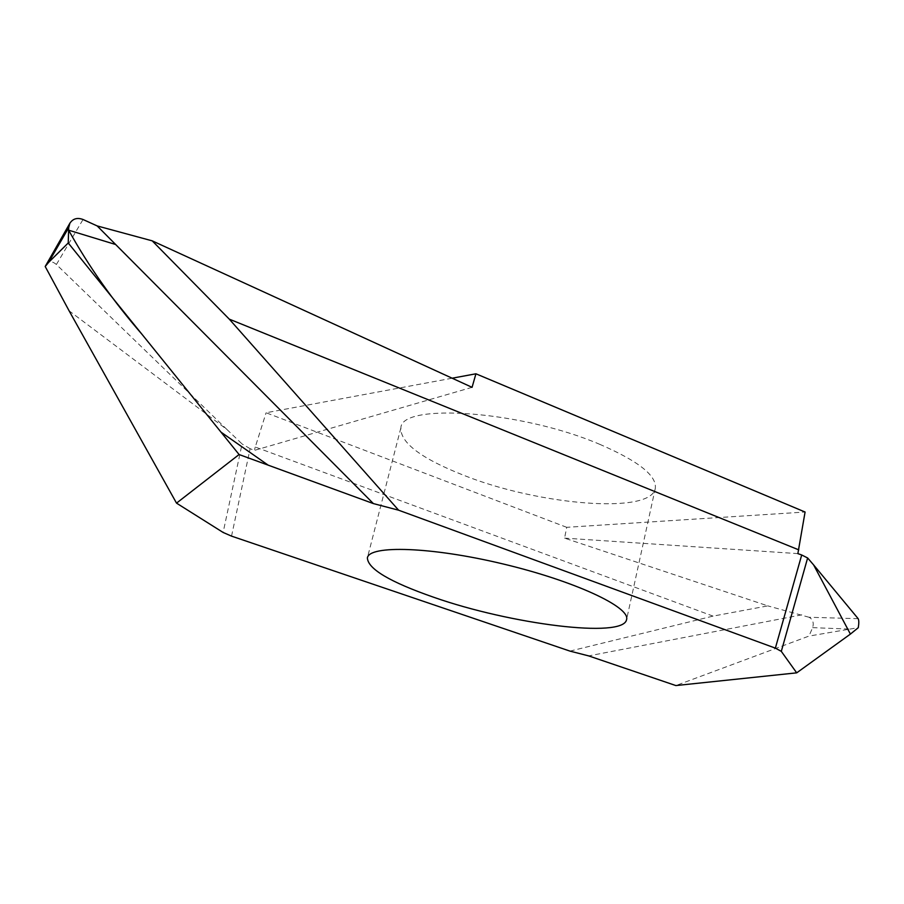 <?xml version="1.0" encoding="UTF-8"?>
<svg xmlns="http://www.w3.org/2000/svg" width="904" height="904" viewBox="0 0 904 904"><rect width="100%" height="100%" fill="white"/><g stroke="black" fill="none" stroke-linecap="round" stroke-linejoin="round"><path stroke-width="0.68" stroke-dasharray="4.52 3.39" d="M569.972 651.106L713.041 616.11L767.835 605.883L564.571 538.129L566.718 527.314L805.08 512.026M566.718 527.314L266.092 412.755L452.147 378.211M600.019 444.44C521.721 410.721 401.24 402.495 400.879 427.863C400.189 442.677 421.151 458.497 463.775 475.312C538.366 505.087 650.756 514.749 655.276 488.476C657.072 475.866 638.653 461.187 600.019 444.44M713.041 616.11L255.278 447.028L266.092 412.755M231.537 536.128L250.125 448.678L254.363 450.407L255.278 447.028M45.867 264.872C48.533 260.928 52.048 260.804 56.387 264.51L226.96 429.524L69.099 310.806M226.96 429.524L242.08 443.954L223.118 532.456M250.125 448.678L242.08 443.954M472.069 387.33L254.363 450.407M858.156 618.675L809.057 617.262C812.854 619.33 814.041 622.788 812.639 627.647L808.956 636.088L675.853 685.56M812.639 627.647L849.85 629.094L808.956 636.088M849.85 629.094L858.28 627.692M809.057 617.262L767.835 605.883M564.571 538.129L797.87 553.621M801.791 614.833L588.662 655.897M56.387 264.51L83.044 219.502M400.879 427.863L367.386 557.836M655.276 488.476L626.574 619.59"/><path stroke-width="1.36" d="M798.763 549.858L229.277 319.135L152.211 240.848L97.157 225.921L83.044 219.502C77.337 217.367 72.941 218.621 69.868 223.254L68.693 227.695L68.229 242.973L239.085 454.531L373.375 503.584L398.607 510.195L775.372 648.123L801.701 554.977L797.87 553.621L805.08 512.026L475.922 373.793L452.147 378.211M433.671 597.25C389.839 581.973 367.747 568.831 367.386 557.836C369.352 544.965 431.163 546.75 502.884 563.915C574.639 580.922 630.619 607.205 626.574 619.59C623.568 638.789 510.353 624.235 433.671 597.25M239.085 454.531L176.517 503.132L223.118 532.456L231.537 536.128L569.972 651.106L588.662 655.897L675.853 685.56L796.695 672.847L781.305 651.366L775.372 648.123M152.211 240.848L472.069 387.33L475.922 373.793M398.607 510.195L229.277 319.135M68.693 227.695L48.624 262.386L45.2 266.499L69.099 310.806L176.517 503.132M45.2 266.499L69.868 223.254M48.624 262.386L68.229 242.973M97.157 225.921L373.375 503.584L268.205 465.176L221.005 432.146L141.951 334.265C113.271 301.235 88.829 266.544 68.614 230.181L115.644 244.509L373.375 503.584M813.623 564.932L858.156 618.675C858.969 620.212 859.003 623.218 858.28 627.692L850.404 634.088L813.623 564.932L807.634 557.971L781.305 651.366M850.404 634.088L796.695 672.847M801.701 554.977L807.634 557.971"/></g></svg>
